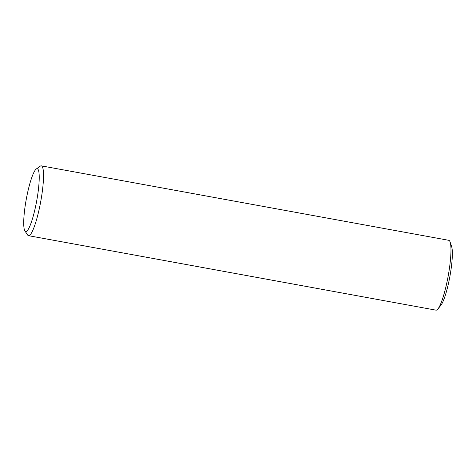 <?xml version="1.0" encoding="UTF-8"?>
<svg xmlns="http://www.w3.org/2000/svg" width="476" height="476" viewBox="0 0 476 476"><rect width="100%" height="100%" fill="white"/><g stroke="black" fill="none" stroke-linecap="round" stroke-linejoin="round"><path stroke-width="0.71" d="M36.265 168.998L40.24 166.166A35.504 5.861 100.4 0 1 41.293 165.85A35.504 5.861 100.4 0 1 41.888 166.172A35.504 5.861 100.4 0 1 40.317 203.74A35.504 5.861 100.4 0 1 28.53 235.691A35.504 5.861 100.4 0 1 27.935 235.37A35.504 5.861 100.4 0 1 27.656 235.025L24.936 230.973A31.951 5.272 100.4 0 1 26.281 199.194A31.951 5.272 100.4 0 1 36.265 168.998A31.951 5.272 100.4 0 1 37.747 169.004A31.951 5.272 100.4 0 1 35.997 204.531A31.951 5.272 100.4 0 1 25.192 231.276A31.951 5.272 100.4 0 1 24.936 230.973M41.293 165.85L448.743 240.309A35.504 5.861 100.4 0 1 449.338 240.63A35.504 5.861 100.4 0 1 450.141 242.111A35.504 5.861 100.4 0 1 448.13 276.282A35.504 5.861 100.4 0 1 437.926 308.96A35.504 5.861 100.4 0 1 435.98 310.15L28.53 235.691M450.141 242.111L451.629 246.616A31.148 5.141 100.4 0 1 449.862 276.598A31.148 5.141 100.4 0 1 440.907 305.271L437.926 308.96"/></g></svg>
